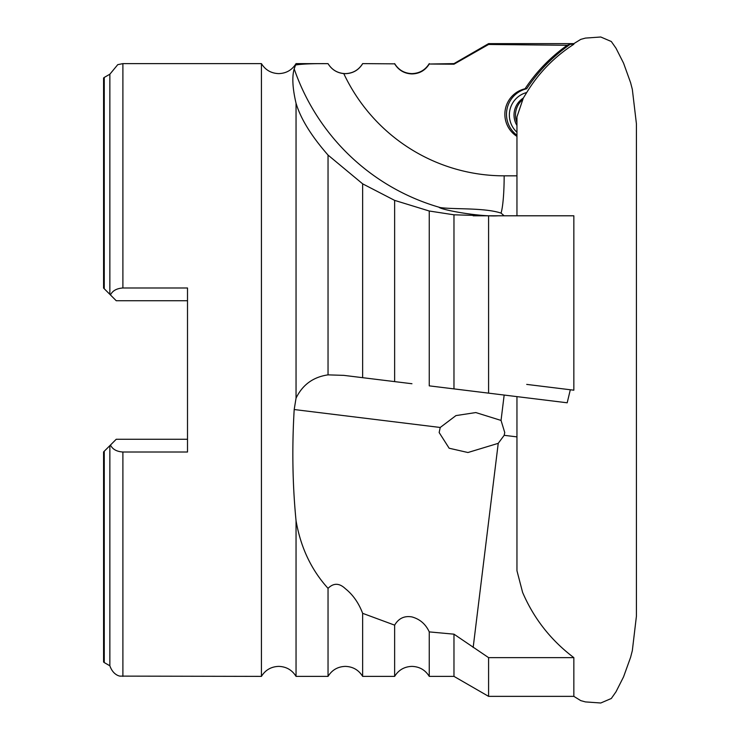 <?xml version="1.0" encoding="UTF-8"?>
<svg xmlns="http://www.w3.org/2000/svg" width="740" height="740" viewBox="0 0 740 740"><rect width="100%" height="100%" fill="white"/><g stroke="black" fill="none" stroke-linecap="round" stroke-linejoin="round"><path stroke-width="1.11" d="M522.607 215.793L516.955 215.793L516.955 116.874L523.31 98.087A19.98 19.832 -90 0 0 516.955 125.486M573.842 696.359L573.842 657.629L488.585 657.629L488.585 696.359L573.842 696.359L580.743 700.614L585.414 701.909L600.76 703L611.314 698.486L616.004 691.789L623.552 676.869L630.563 657.425L632.321 650.691L636.418 616.207M516.955 175.833L504.162 175.833A178.812 177.48 90 0 1 343.776 73.602C336.931 72.881 331.687 69.569 328.042 63.658C332.029 70.032 337.792 73.362 345.339 73.612C352.887 73.362 358.66 70.032 362.646 63.622L394.642 63.843C398.638 70.282 404.41 73.639 411.949 73.926C419.46 73.75 425.223 70.448 429.256 64.029L453.971 63.622L488.585 43.642L488.585 44.465L567.192 45.288L570.318 44.243L573.842 44.261L573.842 43.642L580.743 39.386L585.414 38.092L600.76 37L611.314 41.514L616.004 48.211L623.552 63.131L630.563 82.575L632.321 89.309L636.418 123.793M296.046 63.622L294.196 68.885C291.911 76.784 292.531 88.236 296.046 103.258L296.046 398.157L294.196 409.535C291.911 447.728 292.531 484.783 296.046 520.71L296.046 676.379C292.05 669.968 286.288 666.638 278.739 666.389C271.192 666.638 265.42 669.968 261.433 676.379L261.433 63.622C265.42 70.032 271.192 73.362 278.739 73.612C286.288 73.362 292.05 70.032 296.046 63.622L328.042 63.658C313.205 63.52 302.54 63.936 296.046 64.917M343.776 73.602L345.339 73.667C352.86 73.454 358.623 70.133 362.646 63.714M429.256 631.895L429.256 676.379C425.26 669.968 419.497 666.638 411.949 666.389C404.401 666.638 398.629 669.968 394.642 676.379L394.642 625.143C398.638 618.344 404.41 615.606 411.949 616.929C419.894 619.121 425.667 624.107 429.256 631.895L453.971 634.171L488.585 657.629M362.646 613.331L362.646 676.379C358.66 669.968 352.887 666.638 345.339 666.389C337.792 666.638 332.029 669.968 328.042 676.379L328.042 588.356C333.536 582.852 339.309 582.954 345.339 588.67C352.934 594.71 358.697 602.924 362.646 613.331L394.642 625.143M296.046 103.258C300.644 118.696 311.309 135.975 328.042 155.085L362.646 183.835L394.642 200.383L429.256 211.011L429.256 385.855L567.192 402.791L570.318 389.758L573.842 390.193L573.842 215.793L488.585 215.793L488.585 393.144L453.971 388.889L453.971 214.813L488.585 215.793L473.165 215.793M411.949 383.736L343.776 375.365L362.646 377.678L362.646 183.835M573.842 657.629C550.921 640.304 533.845 618.566 522.607 592.389L516.955 570.725L516.955 396.621M498.233 215.793C481.009 216.977 443.565 210.391 439.153 207.422L440.235 207.552C453.176 209.549 484.265 207.515 501.045 213.111L504.18 215.793M440.235 427.47L439.153 432.539L449.143 448.227L467.939 452.519L498.233 443.334L504.18 435.314L504.745 432.539L501.045 420.431L475.802 412.559L455.951 415.593L440.235 427.47L294.196 409.535M104.257 451.252L104.257 662.568L103.582 662.023L103.582 451.918L110.473 445.036C112.545 449.282 116.689 451.604 122.896 452.011L187.507 452.011L187.507 287.989L122.896 287.989C116.67 288.406 112.526 290.728 110.473 294.964L103.582 288.082L103.582 77.978L104.257 77.432L104.257 288.748M516.955 132.229A23.19 23.023 90 0 1 526.713 92.537C538.702 72.871 554.417 56.786 573.842 44.261M522.329 99.909A19.98 19.832 -90 0 0 516.955 122.59M570.318 44.243C552.891 56.333 538.341 71.169 526.677 88.763A26.168 25.974 -90 0 0 516.955 135.263M526.713 384.402L573.842 390.193M526.677 88.763L525.058 88.763A26.168 25.974 -90 0 0 516.955 136.391M523.31 98.087L526.713 92.537M567.192 45.288C550.412 57.211 536.361 71.697 525.058 88.763M429.256 64.029L453.971 64.204L488.585 44.465M453.971 63.622L453.971 64.204M362.646 63.622L394.642 63.843M343.776 375.365L328.042 374.865C313.205 377.012 302.54 384.782 296.046 398.157M328.042 155.085L328.042 374.865M429.256 211.011L453.971 214.813M394.642 200.383L394.642 381.609M296.046 520.71C300.644 547.369 311.309 569.911 328.042 588.356M453.971 634.171L453.971 676.379L488.585 696.359M109.862 445.647L109.862 665.787C113.414 676.009 120.962 676.295 120.278 676.12L261.433 676.379M122.896 287.989L122.896 63.622L117.762 64.648L109.862 74.213L109.862 294.354M103.683 288.175L103.582 209.818M187.507 300.736L116.236 300.736L110.473 294.964M110.473 445.036L116.236 439.264L187.507 439.264M504.18 435.314L516.955 436.887M498.233 443.334L473.165 647.491M122.896 452.011L122.896 676.379M504.162 395.058L501.045 420.431M504.162 175.833A39.96 4.875 -90 0 1 501.045 213.111M440.235 207.552A218.772 217.144 90 0 1 294.196 68.885M429.256 63.622C425.26 70.032 419.497 73.362 411.949 73.612C404.401 73.362 398.629 70.032 394.642 63.622M636.418 616.216L636.418 123.784M122.896 63.622L261.433 63.622M488.585 43.642L573.842 43.642M296.046 676.379L328.042 676.379M429.256 676.379L453.971 676.379M362.646 676.379L394.642 676.379M104.257 662.568L109.862 665.787M104.257 77.432L109.862 74.213"/></g></svg>
